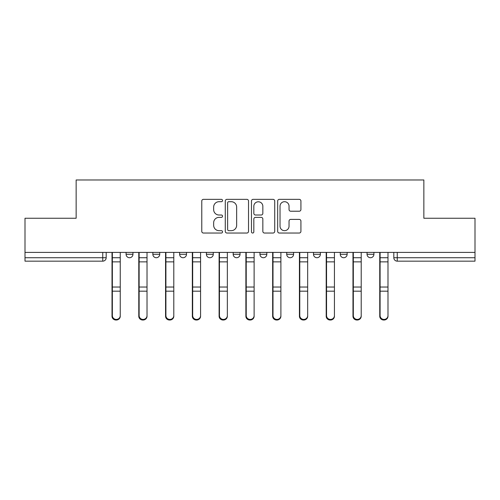 <?xml version="1.0" encoding="UTF-8"?>
<svg xmlns="http://www.w3.org/2000/svg" width="500" height="500" viewBox="0 0 500 500"><rect width="100%" height="100%" fill="white"/><g stroke="black" fill="none" stroke-linecap="round" stroke-linejoin="round"><path stroke-width="0.75" d="M222.544 200.525A1.181 1.181 0 0 0 221.363 199.344L203.463 199.344A1.688 1.688 0 0 0 201.775 201.031L201.775 231.35A1.688 1.688 0 0 0 203.463 233.038L221.363 233.038A1.181 1.181 0 0 0 222.544 231.856A1.181 1.181 0 0 0 221.363 230.675L219.044 230.675A5.394 5.394 0 0 1 213.656 225.287L213.656 222.763A5.394 5.394 0 0 1 219.044 217.369L221.363 217.369A1.181 1.181 0 0 0 222.544 216.188A1.181 1.181 0 0 0 221.363 215.012L219.044 215.012A5.394 5.394 0 0 1 213.656 209.619L213.656 207.094A5.394 5.394 0 0 1 219.044 201.7L221.363 201.7A1.181 1.181 0 0 0 222.544 200.525M340.275 252.4L340.275 254.288L347.137 254.288A3.431 3.431 0 0 1 343.706 257.725A3.431 3.431 0 0 1 340.275 254.288L340.275 252.4M286.725 252.4L286.725 254.288L293.594 254.288A3.431 3.431 0 0 1 290.163 257.725A3.431 3.431 0 0 1 286.725 254.288L286.725 252.4M259.956 252.4L259.956 254.288L266.819 254.288A3.431 3.431 0 0 1 263.387 257.725A3.431 3.431 0 0 1 259.956 254.288L259.956 252.4M206.406 252.4L206.406 254.288L213.275 254.288A3.431 3.431 0 0 1 209.838 257.725A3.431 3.431 0 0 1 206.406 254.288L206.406 252.4M299.231 211.219A1.688 1.688 0 0 0 300.919 209.537L300.919 201.031A1.688 1.688 0 0 0 299.231 199.344L279.356 199.344A1.688 1.688 0 0 0 277.669 201.031L277.669 231.35A1.688 1.688 0 0 0 279.356 233.038L299.231 233.038A1.688 1.688 0 0 0 300.919 231.35L300.919 221.075A1.688 1.688 0 0 0 299.231 219.394L290.725 219.394A1.688 1.688 0 0 0 289.044 221.075L289.044 226.169A4.506 4.506 0 0 1 284.538 230.675A4.506 4.506 0 0 1 280.031 226.169L280.031 206.206A4.506 4.506 0 0 1 284.538 201.7A4.506 4.506 0 0 1 289.044 206.206L289.044 209.537A1.688 1.688 0 0 0 290.725 211.219L299.231 211.219M25 252.4L25 218.25L76.144 218.25L76.144 179.975L423.856 179.975L423.856 218.25L475 218.25L475 252.4L25 252.4L25 257.725L106.181 257.725L106.181 252.4L106.181 257.725A3.431 3.431 0 0 1 102.744 261.156L25 261.156L25 257.725M248.525 201.031A1.688 1.688 0 0 0 246.844 199.344L226.962 199.344A1.688 1.688 0 0 0 225.281 201.031L225.281 231.35A1.688 1.688 0 0 0 226.962 233.038L246.844 233.038A1.688 1.688 0 0 0 248.525 231.35L248.525 201.031M253.156 199.344L273.038 199.344A1.688 1.688 0 0 1 274.719 201.031L274.719 231.35A1.688 1.688 0 0 1 273.038 233.038L264.531 233.038A1.688 1.688 0 0 1 262.844 231.35L262.844 219.056A1.688 1.688 0 0 0 261.163 217.369L255.519 217.369A1.688 1.688 0 0 0 253.831 219.056L253.831 231.856A1.181 1.181 0 0 1 252.656 233.038A1.181 1.181 0 0 1 251.475 231.856L251.475 201.031A1.688 1.688 0 0 1 253.156 199.344M393.819 252.4L393.819 257.725L475 257.725L475 261.156L397.256 261.156A3.431 3.431 0 0 1 393.819 257.725L393.819 252.4M475 252.4L475 257.725M373.913 252.4L373.913 254.288A3.431 3.431 0 0 1 370.481 257.725A3.431 3.431 0 0 1 367.05 254.288L373.913 254.288L373.913 252.4M367.05 252.4L367.05 254.288M347.137 252.4L347.137 254.288M320.369 252.4L320.369 254.288A3.431 3.431 0 0 1 316.931 257.725A3.431 3.431 0 0 1 313.5 254.288L320.369 254.288L320.369 252.4M313.5 252.4L313.5 254.288M293.594 252.4L293.594 254.288L293.594 252.4M266.819 254.288L266.819 252.4L266.819 254.288A3.431 3.431 0 0 1 263.387 257.725M240.044 252.4L240.044 254.288A3.431 3.431 0 0 1 236.612 257.725A3.431 3.431 0 0 1 233.181 254.288A3.431 3.431 0 0 0 236.612 257.725A3.431 3.431 0 0 0 240.044 254.288L240.044 252.4M233.181 252.4L233.181 254.288L240.044 254.288M213.275 252.4L213.275 254.288M186.5 252.4L186.5 254.288A3.431 3.431 0 0 1 183.069 257.725A3.431 3.431 0 0 1 179.631 254.288A3.431 3.431 0 0 0 183.069 257.725A3.431 3.431 0 0 0 186.5 254.288L179.631 254.288L179.631 252.4M152.863 252.4L152.863 254.288L159.725 254.288L159.725 252.4L159.725 254.288A3.431 3.431 0 0 1 156.294 257.725A3.431 3.431 0 0 1 152.863 254.288A3.431 3.431 0 0 0 156.294 257.725M126.088 252.4L126.088 254.288L132.95 254.288L132.95 252.4L132.95 254.288A3.431 3.431 0 0 1 129.519 257.725A3.431 3.431 0 0 1 126.088 254.288A3.431 3.431 0 0 0 129.519 257.725M228.819 201.7A1.181 1.181 0 0 0 227.638 202.881L227.638 229.5A1.181 1.181 0 0 0 228.819 230.675L231.256 230.675A5.394 5.394 0 0 0 236.65 225.287L236.65 207.094A5.394 5.394 0 0 0 231.256 201.7L228.819 201.7M262.844 206.294A4.506 4.506 0 0 0 258.337 201.788A4.506 4.506 0 0 0 253.831 206.294L253.831 213.325A1.688 1.688 0 0 0 255.519 215.012L261.163 215.012A1.688 1.688 0 0 0 262.844 213.325L262.844 206.294M112.013 252.4L112.013 316.219A3.95 3.806 180 0 0 116.131 320.019M120.25 315.625L120.25 316.219A3.95 3.806 180 0 1 116.306 320.025A3.95 3.806 180 0 1 112.356 316.219L112.356 315.625A3.95 3.806 0 0 0 116.306 319.425A3.95 3.806 0 0 0 120.25 315.625L120.25 291.169L112.356 291.169L112.356 315.625M112.356 252.4L112.356 291.169M120.25 252.4L120.25 291.169M138.787 252.4L138.787 316.219A3.95 3.806 180 0 0 142.906 320.019M165.562 252.4L165.562 316.219A3.95 3.806 180 0 0 169.681 320.019M147.025 315.625L147.025 316.219A3.95 3.806 180 0 1 143.075 320.025A3.95 3.806 180 0 1 139.131 316.219L139.131 315.625A3.95 3.806 0 0 0 143.075 319.425A3.95 3.806 0 0 0 147.025 315.625L147.025 291.169L139.131 291.169L139.131 315.625M139.131 252.4L139.131 291.169M147.025 252.4L147.025 291.169M173.8 315.625L173.8 316.219A3.95 3.806 180 0 1 169.85 320.025A3.95 3.806 180 0 1 165.906 316.219L165.906 315.625A3.95 3.806 0 0 0 169.85 319.425A3.95 3.806 0 0 0 173.8 315.625L173.8 291.169L165.906 291.169L165.906 315.625M165.906 252.4L165.906 291.169M173.8 252.4L173.8 291.169M192.331 252.4L192.331 316.219A3.95 3.806 180 0 0 196.45 320.019M219.106 252.4L219.106 316.219A3.95 3.806 180 0 0 223.225 320.019M245.881 252.4L245.881 316.219A3.95 3.806 180 0 0 250 320.019M200.575 315.625L200.575 316.219A3.95 3.806 180 0 1 196.625 320.025A3.95 3.806 180 0 1 192.675 316.219L192.675 315.625A3.95 3.806 0 0 0 196.625 319.425A3.95 3.806 0 0 0 200.575 315.625L200.575 291.169L192.675 291.169L192.675 315.625M192.675 252.4L192.675 291.169M200.575 252.4L200.575 291.169M227.344 315.625L227.344 316.219A3.95 3.806 180 0 1 223.4 320.025A3.95 3.806 180 0 1 219.45 316.219L219.45 315.625A3.95 3.806 0 0 0 223.4 319.425A3.95 3.806 0 0 0 227.344 315.625L227.344 291.169L219.45 291.169L219.45 315.625M219.45 252.4L219.45 291.169M227.344 252.4L227.344 291.169M254.119 315.625L254.119 316.219A3.95 3.806 180 0 1 250.169 320.025A3.95 3.806 180 0 1 246.225 316.219L246.225 315.625A3.95 3.806 0 0 0 250.169 319.425A3.95 3.806 0 0 0 254.119 315.625L254.119 291.169L246.225 291.169L246.225 315.625M246.225 252.4L246.225 291.169M254.119 252.4L254.119 291.169M272.656 252.4L272.656 316.219A3.95 3.806 180 0 0 276.775 320.019M280.894 315.625L280.894 316.219A3.95 3.806 180 0 1 276.944 320.025A3.95 3.806 180 0 1 273 316.219L273 315.625A3.95 3.806 0 0 0 276.944 319.425A3.95 3.806 0 0 0 280.894 315.625L280.894 291.169L273 291.169L273 315.625M273 252.4L273 291.169M280.894 252.4L280.894 291.169M299.425 252.4L299.425 316.219A3.95 3.806 180 0 0 303.55 320.019M307.669 315.625L307.669 316.219A3.95 3.806 180 0 1 303.719 320.025A3.95 3.806 180 0 1 299.769 316.219L299.769 315.625A3.95 3.806 0 0 0 303.719 319.425A3.95 3.806 0 0 0 307.669 315.625L307.669 291.169L299.769 291.169L299.769 315.625M299.769 252.4L299.769 291.169M307.669 252.4L307.669 291.169M326.2 252.4L326.2 316.219A3.95 3.806 180 0 0 330.319 320.019M334.438 315.625L334.438 316.219A3.95 3.806 180 0 1 330.494 320.025A3.95 3.806 180 0 1 326.544 316.219L326.544 315.625A3.95 3.806 0 0 0 330.494 319.425A3.95 3.806 0 0 0 334.438 315.625L334.438 291.169L326.544 291.169L326.544 315.625M326.544 252.4L326.544 291.169M334.438 252.4L334.438 291.169M352.975 252.4L352.975 316.219A3.95 3.806 180 0 0 357.094 320.019M361.213 315.625L361.213 316.219A3.95 3.806 180 0 1 357.262 320.025A3.95 3.806 180 0 1 353.319 316.219L353.319 315.625A3.95 3.806 0 0 0 357.262 319.425A3.95 3.806 0 0 0 361.213 315.625L361.213 291.169L353.319 291.169L353.319 315.625M353.319 252.4L353.319 291.169M361.213 252.4L361.213 291.169M379.75 252.4L379.75 316.219A3.95 3.806 180 0 0 383.869 320.019M387.987 315.625L387.987 316.219A3.95 3.806 180 0 1 384.038 320.025A3.95 3.806 180 0 1 380.094 316.219L380.094 315.625A3.95 3.806 0 0 0 384.038 319.425A3.95 3.806 0 0 0 387.987 315.625L387.987 291.169L380.094 291.169L380.094 315.625M380.094 252.4L380.094 291.169M387.987 252.4L387.987 291.169M102.744 252.4L102.744 261.156M397.256 252.4L397.256 261.156M112.013 257.725L120.25 257.725M112.013 291.769L112.356 291.769M112.013 286.188L112.356 286.188M112.013 261.012L112.356 261.012M120.25 287.038L112.356 287.038M120.25 261.869L112.356 261.869M138.787 257.725L147.025 257.725M138.787 291.769L139.131 291.769M138.787 286.188L139.131 286.188M138.787 261.012L139.131 261.012M165.562 257.725L173.8 257.725M165.562 291.769L165.906 291.769M165.562 286.188L165.906 286.188M165.562 261.012L165.906 261.012M147.025 287.038L139.131 287.038M147.025 261.869L139.131 261.869M173.8 287.038L165.906 287.038M173.8 261.869L165.906 261.869M192.331 257.725L200.575 257.725M192.331 291.769L192.675 291.769M192.331 286.188L192.675 286.188M192.331 261.012L192.675 261.012M219.106 257.725L227.344 257.725M219.106 291.769L219.45 291.769M219.106 286.188L219.45 286.188M219.106 261.012L219.45 261.012M245.881 257.725L254.119 257.725M245.881 291.769L246.225 291.769M245.881 286.188L246.225 286.188M245.881 261.012L246.225 261.012M200.575 287.038L192.675 287.038M200.575 261.869L192.675 261.869M227.344 287.038L219.45 287.038M227.344 261.869L219.45 261.869M254.119 287.038L246.225 287.038M254.119 261.869L246.225 261.869M272.656 257.725L280.894 257.725M272.656 291.769L273 291.769M272.656 286.188L273 286.188M272.656 261.012L273 261.012M280.894 287.038L273 287.038M280.894 261.869L273 261.869M299.425 257.725L307.669 257.725M299.425 291.769L299.769 291.769M299.425 286.188L299.769 286.188M299.425 261.012L299.769 261.012M307.669 287.038L299.769 287.038M307.669 261.869L299.769 261.869M326.2 257.725L334.438 257.725M326.2 291.769L326.544 291.769M326.2 286.188L326.544 286.188M326.2 261.012L326.544 261.012M334.438 287.038L326.544 287.038M334.438 261.869L326.544 261.869M352.975 257.725L361.213 257.725M352.975 291.769L353.319 291.769M352.975 286.188L353.319 286.188M352.975 261.012L353.319 261.012M361.213 287.038L353.319 287.038M361.213 261.869L353.319 261.869M379.75 257.725L387.987 257.725M379.75 291.769L380.094 291.769M379.75 286.188L380.094 286.188M379.75 261.012L380.094 261.012M387.987 287.038L380.094 287.038M387.987 261.869L380.094 261.869"/></g></svg>

